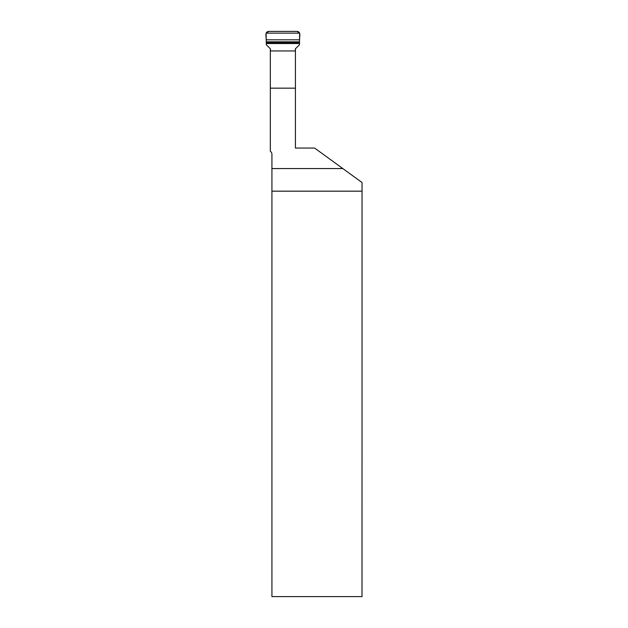 <?xml version="1.0" encoding="UTF-8"?>
<svg xmlns="http://www.w3.org/2000/svg" width="628" height="628" viewBox="0 0 628 628"><rect width="100%" height="100%" fill="white"/><g stroke="black" fill="none" stroke-linecap="round" stroke-linejoin="round"><path stroke-width="0.94" d="M362.011 191.171L271.924 191.171L271.924 596.6L362.011 596.6L362.05 182.528L314.604 148.059L295.435 148.059L295.435 88.163L270.338 88.163L270.338 50.939L295.435 50.939L295.435 88.163M270.338 48.772L270.338 50.939M270.338 88.163L270.338 151.277A3.619 3.619 0 0 1 271.924 154.268L271.924 168.563L342.825 168.563M295.435 50.939L295.435 48.772M271.924 191.171L271.924 168.563M266.107 33.119L299.666 33.119L297.115 31.4L268.651 31.4L297.115 31.4C301.322 31.887 299.352 36.997 299.627 39.807L266.146 39.807C266.421 36.997 264.443 31.887 268.651 31.4L266.107 33.119L266.303 44.769L270.448 48.882L270.448 50.939M295.317 50.939L295.317 48.882L299.462 44.776L299.666 33.119M266.264 43.544L299.509 43.544M266.241 42.743L299.532 42.743M266.209 41.817L299.564 41.817M266.146 39.807L299.627 39.807"/></g></svg>
